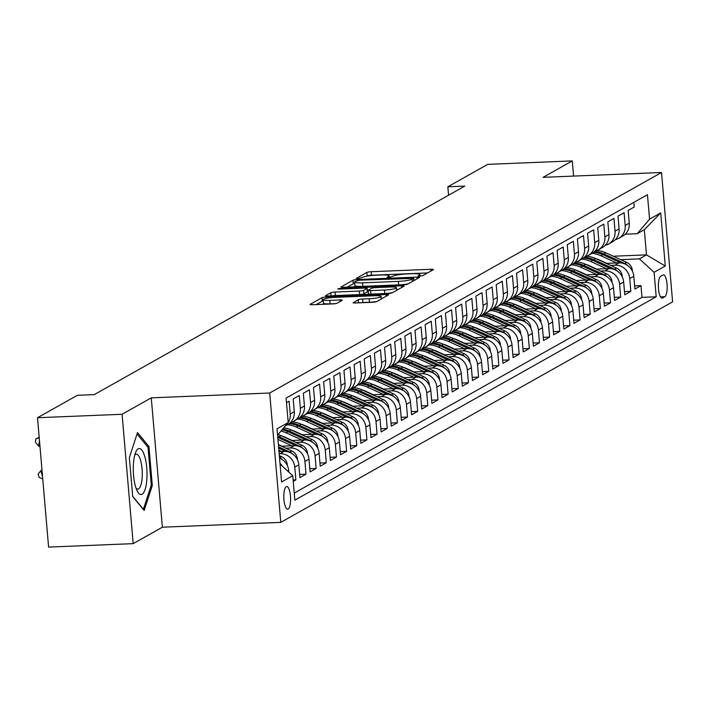 <?xml version="1.0" encoding="UTF-8"?>
<svg xmlns="http://www.w3.org/2000/svg" width="708" height="708" viewBox="0 0 708 708"><rect width="100%" height="100%" fill="white"/><g stroke="black" fill="none" stroke-linecap="round" stroke-linejoin="round"><path stroke-width="1.06" d="M419.685 276.155L422.703 275.669L433.296 269.704A3.478 0.496 -4.9 0 0 433.438 269.544A3.478 0.496 -4.9 0 0 430.968 269.279L371.187 271.722A3.478 0.496 -4.9 0 0 366.868 272.421L356.283 278.377L357.912 278.678L362.301 277.421A11.133 1.584 -4.9 0 1 376.116 275.191L381.099 274.987A11.133 1.584 -4.9 0 1 389.011 275.828A11.133 1.584 -4.9 0 1 388.542 276.35L387.072 277.235L388.798 277.412L393.188 276.155A11.133 1.584 -4.9 0 1 407.003 273.925L411.985 273.722A11.133 1.584 -4.9 0 1 419.897 274.571A11.133 1.584 -4.9 0 1 419.428 275.085L417.959 275.97L419.685 276.155M288.156 509.061A11.346 3.354 87.7 0 0 290.51 496.883A11.346 3.354 87.7 0 0 286.731 486.538A11.346 3.354 87.7 0 0 286.236 486.679A11.346 3.354 87.7 0 0 283.89 498.857A11.346 3.354 87.7 0 0 287.66 509.202A11.346 3.354 87.7 0 0 288.156 509.061M353.239 302.546A3.478 0.496 -4.9 0 0 353.088 302.705A3.478 0.496 -4.9 0 0 355.558 302.971L372.337 302.281A3.478 0.496 -4.9 0 0 376.647 301.59L388.409 294.971A3.478 0.496 -4.9 0 0 388.55 294.811A3.478 0.496 -4.9 0 0 386.081 294.546L326.299 296.988A3.478 0.496 -4.9 0 0 321.981 297.687L310.228 304.298A3.478 0.496 -4.9 0 0 310.086 304.467A3.478 0.496 -4.9 0 0 312.555 304.723L332.813 303.9A3.478 0.496 -4.9 0 0 337.132 303.201L342.159 300.369A3.478 0.496 -4.9 0 0 342.309 300.21A3.478 0.496 -4.9 0 0 339.84 299.944L329.786 300.36A9.31 1.328 -4.9 0 1 323.184 299.652A9.31 1.328 -4.9 0 1 335.123 297.36L374.479 295.749A9.31 1.328 -4.9 0 1 381.081 296.448A9.31 1.328 -4.9 0 1 369.142 298.749L362.584 299.015A3.478 0.496 -4.9 0 0 358.266 299.714L353.265 302.838M151.273 397.852L122.095 414.277L37.506 417.738L48.595 547.089L133.184 543.638L162.362 527.212L280.784 522.371L269.695 393.011L151.273 397.852L162.362 527.212M573.568 176.088L572.268 160.911L543.089 177.336L661.511 172.495L269.695 393.011M572.268 160.911L487.688 164.362L447.845 186.788L448.562 195.213M37.506 417.738L77.349 395.312L94.261 394.621L464.758 186.098L447.845 186.788M403.321 284.846A3.478 0.496 -4.9 0 0 407.64 284.147L419.393 277.527A3.478 0.496 -4.9 0 0 419.543 277.368A3.478 0.496 -4.9 0 0 417.065 277.102L357.292 279.545A3.478 0.496 -4.9 0 0 352.973 280.244L341.212 286.864A3.478 0.496 -4.9 0 0 341.07 287.023A3.478 0.496 -4.9 0 0 343.539 287.289L403.321 284.846M403.896 286.253L392.144 292.864A3.478 0.496 -4.9 0 1 387.825 293.563L328.043 296.006A3.478 0.496 -4.9 0 1 325.574 295.74A3.478 0.496 -4.9 0 1 325.724 295.581L330.751 292.749A3.478 0.496 -4.9 0 1 335.07 292.05L359.31 291.059A3.478 0.496 -4.9 0 0 363.629 290.369L366.965 288.483A3.478 0.496 -4.9 0 0 367.116 288.324A3.478 0.496 -4.9 0 0 364.647 288.059L339.406 289.094L337.672 288.908L340.796 288.306L401.578 285.828A3.478 0.496 -4.9 0 1 404.047 286.085A3.478 0.496 -4.9 0 1 403.896 286.253M293.236 481.378L295.873 479.891L293.112 480.006M279.156 453.74L280.041 453.704A14.178 13.39 60.6 0 1 294.776 467.13L298.838 464.846L299.926 477.608L306.024 474.183L299.661 474.44M285.713 448.173L290.191 447.987A14.178 13.39 60.6 0 1 304.927 461.421L308.989 459.138L310.077 471.891L316.175 468.466L309.812 468.723M295.864 442.456L300.342 442.279A14.178 13.39 60.6 0 1 315.078 455.704L319.14 453.421L320.228 466.183L326.317 462.758L319.963 463.014M306.015 436.748L310.493 436.562A14.178 13.39 60.6 0 1 325.229 449.996L329.291 447.704L330.379 460.465L336.468 457.041L330.114 457.297M316.166 431.03L320.644 430.845A14.178 13.39 60.6 0 1 335.38 444.279L339.442 441.996L340.53 454.757L346.619 451.323L340.265 451.589M326.317 425.322L330.795 425.136A14.178 13.39 60.6 0 1 345.531 438.571L349.593 436.278L350.681 449.04L356.77 445.615L350.416 445.872M336.468 419.605L340.946 419.419A14.178 13.39 60.6 0 1 355.681 432.853L359.744 430.57L360.832 443.332L366.921 439.898L360.558 440.164M346.619 413.897L351.097 413.711A14.178 13.39 60.6 0 1 365.832 427.145L369.895 424.853L370.983 437.615L377.072 434.19L370.709 434.446M356.77 408.18L361.248 407.994A14.178 13.39 60.6 0 1 375.983 421.428L380.037 419.145L381.134 431.907L387.223 428.473L380.86 428.738M366.921 402.463L371.399 402.286A14.178 13.39 60.6 0 1 386.134 415.711L390.188 413.428L391.285 426.189L397.374 422.764L391.011 423.021M377.072 396.754L381.55 396.569A14.178 13.39 60.6 0 1 396.285 410.003L400.339 407.719L401.436 420.481L407.525 417.047L401.162 417.313M387.223 391.037L391.701 390.86A14.178 13.39 60.6 0 1 406.436 404.286L410.49 402.002L411.587 414.764L417.676 411.339L411.313 411.596M397.374 385.329L401.852 385.143A14.178 13.39 60.6 0 1 416.587 398.577L420.641 396.294L421.738 409.056L427.827 405.622L421.464 405.888M407.525 379.612L412.003 379.435A14.178 13.39 60.6 0 1 426.729 392.86L430.791 390.577L431.889 403.339L437.978 399.914L431.615 400.17M417.676 373.904L422.154 373.718A14.178 13.39 60.6 0 1 436.88 387.152L440.942 384.869L442.04 397.622L448.129 394.197L441.765 394.462M427.827 368.187L432.305 368.01A14.178 13.39 60.6 0 1 447.031 381.435L451.093 379.152L452.191 391.913L458.28 388.488L451.916 388.745M437.978 362.478L442.456 362.292A14.178 13.39 60.6 0 1 457.182 375.727L461.244 373.443L462.342 386.196L468.43 382.771L462.067 383.028M448.129 356.761L452.607 356.584A14.178 13.39 60.6 0 1 467.333 370.01L471.395 367.726L472.493 380.488L478.581 377.063L472.218 377.32M458.28 351.053L462.758 350.867A14.178 13.39 60.6 0 1 477.484 364.301L481.546 362.009L482.644 374.771L488.732 371.346L482.369 371.603M468.43 345.336L472.909 345.15A14.178 13.39 60.6 0 1 487.635 358.584L491.697 356.301L492.795 369.063L498.883 365.629L492.52 365.894M478.581 339.628L483.051 339.442A14.178 13.39 60.6 0 1 497.786 352.876L501.848 350.584L502.945 363.346L509.034 359.921L502.671 360.177M488.732 333.911L493.202 333.725A14.178 13.39 60.6 0 1 507.937 347.159L511.999 344.876L513.096 357.637L519.185 354.204L512.822 354.469M498.883 328.202L503.353 328.016A14.178 13.39 60.6 0 1 518.088 341.451L522.15 339.159L523.247 351.92L529.336 348.495L522.973 348.752M509.034 322.485L513.504 322.299A14.178 13.39 60.6 0 1 528.239 335.734L532.301 333.45L533.398 346.212L539.487 342.778L533.124 343.044M519.185 316.768L523.655 316.591A14.178 13.39 60.6 0 1 538.39 330.017L542.452 327.733L543.54 340.495L549.638 337.07L543.275 337.327M529.327 311.06L533.805 310.874A14.178 13.39 60.6 0 1 548.541 324.308L552.603 322.025L553.691 334.787L559.789 331.353L553.426 331.618M539.478 305.343L543.956 305.166A14.178 13.39 60.6 0 1 558.692 318.591L562.754 316.308L563.842 329.07L569.94 325.645L563.577 325.901M549.629 299.634L554.107 299.449A14.178 13.39 60.6 0 1 568.843 312.883L572.905 310.6L573.993 323.361L580.091 319.928L573.728 320.193M559.78 293.917L564.258 293.74A14.178 13.39 60.6 0 1 578.994 307.166L583.056 304.882L584.144 317.644L590.233 314.219L583.879 314.476M569.931 288.209L574.409 288.023A14.178 13.39 60.6 0 1 589.144 301.458L593.207 299.174L594.295 311.927L600.384 308.502L594.03 308.768M580.082 282.492L584.56 282.315A14.178 13.39 60.6 0 1 599.295 295.74L603.358 293.457L604.446 306.219L610.535 302.794L604.181 303.051M590.233 276.784L594.711 276.598A14.178 13.39 60.6 0 1 609.446 290.032L613.509 287.749L614.597 300.502L620.686 297.077L614.332 297.333M600.384 271.067L604.862 270.89A14.178 13.39 60.6 0 1 619.597 284.315L623.66 282.032L624.748 294.794L630.837 291.369L629.748 278.607A14.178 13.39 -119.4 0 0 615.013 265.173L610.535 265.358M624.474 291.625L630.837 291.369M633.846 202.355L634.244 206.993L628.155 210.418L629.253 223.179A14.178 13.39 -119.4 0 1 622.668 236.091L618.615 238.375A14.178 13.39 -119.4 0 0 625.191 225.463L624.093 212.701L618.004 216.126L619.102 228.888A14.178 13.39 -119.4 0 1 612.517 241.8L608.464 244.083A14.178 13.39 60.6 0 1 605.172 245.375M608.464 244.083A14.178 13.39 60.6 0 0 615.04 231.18L613.942 218.418L607.853 221.843L608.951 234.605A14.178 13.39 -119.4 0 1 602.366 247.517L598.313 249.8A14.178 13.39 60.6 0 1 595.021 251.083M598.313 249.8A14.178 13.39 60.6 0 0 604.889 236.888L603.791 224.126L597.702 227.56L598.8 240.313A14.178 13.39 -119.4 0 1 592.215 253.225L588.162 255.517A14.178 13.39 60.6 0 1 584.87 256.8M588.162 255.517A14.178 13.39 60.6 0 0 594.738 242.605L593.64 229.843L587.552 233.268L588.649 246.03A14.178 13.39 -119.4 0 1 582.073 258.942L578.011 261.225A14.178 13.39 60.6 0 1 574.719 262.509M578.011 261.225A14.178 13.39 60.6 0 0 584.587 248.313L583.489 235.552L577.401 238.985L578.498 251.747A14.178 13.39 -119.4 0 1 571.922 264.65L567.86 266.943A14.178 13.39 60.6 0 1 564.568 268.226M567.86 266.943A14.178 13.39 60.6 0 0 574.436 254.03L573.347 241.269L567.25 244.694L568.347 257.455A14.178 13.39 -119.4 0 1 561.771 270.368L557.709 272.651A14.178 13.39 60.6 0 1 554.426 273.934M557.709 272.651A14.178 13.39 60.6 0 0 564.285 259.739L563.196 246.977L557.099 250.411L558.196 263.172A14.178 13.39 -119.4 0 1 551.62 276.076L547.558 278.368A14.178 13.39 60.6 0 1 544.275 279.651M547.558 278.368A14.178 13.39 60.6 0 0 554.134 265.456L553.045 252.694L546.948 256.119L548.045 268.881A14.178 13.39 -119.4 0 1 541.47 281.793L537.407 284.076A14.178 13.39 60.6 0 1 534.124 285.368M537.407 284.076A14.178 13.39 60.6 0 0 543.983 271.164L542.894 258.402L536.797 261.836L537.894 274.598A14.178 13.39 -119.4 0 1 531.319 287.51L527.256 289.793A14.178 13.39 60.6 0 1 523.973 291.077M527.256 289.793A14.178 13.39 60.6 0 0 533.832 276.881L532.743 264.119L526.655 267.544L527.743 280.306A14.178 13.39 -119.4 0 1 521.168 293.218L517.106 295.501A14.178 13.39 60.6 0 1 513.822 296.794M517.106 295.501A14.178 13.39 60.6 0 0 523.681 282.589L522.592 269.837L516.504 273.261L517.592 286.023A14.178 13.39 -119.4 0 1 511.017 298.935L506.955 301.219A14.178 13.39 60.6 0 1 503.671 302.502M506.955 301.219A14.178 13.39 60.6 0 0 513.53 288.306L512.442 275.545L506.353 278.97L507.441 291.731A14.178 13.39 -119.4 0 1 500.866 304.644L496.804 306.927A14.178 13.39 60.6 0 1 493.52 308.219M496.804 306.927A14.178 13.39 60.6 0 0 503.379 294.015L502.291 281.262L496.202 284.687L497.29 297.449A14.178 13.39 -119.4 0 1 490.715 310.361L486.653 312.644A14.178 13.39 60.6 0 1 483.369 313.927M486.653 312.644A14.178 13.39 60.6 0 0 493.228 299.732L492.14 286.97L486.051 290.395L487.139 303.157A14.178 13.39 -119.4 0 1 480.564 316.069L476.502 318.352A14.178 13.39 60.6 0 1 473.218 319.644M476.502 318.352A14.178 13.39 60.6 0 0 483.077 305.449L481.989 292.687L475.9 296.112L476.988 308.874A14.178 13.39 -119.4 0 1 470.413 321.786L466.351 324.069A14.178 13.39 60.6 0 1 463.067 325.353M466.351 324.069A14.178 13.39 60.6 0 0 472.935 311.157L471.838 298.395L465.749 301.82L466.837 314.582A14.178 13.39 -119.4 0 1 460.262 327.494L456.2 329.778A14.178 13.39 60.6 0 1 452.916 331.07M456.2 329.778A14.178 13.39 60.6 0 0 462.784 316.874L461.687 304.113L455.598 307.538L456.687 320.299A14.178 13.39 -119.4 0 1 450.111 333.211L446.049 335.495A14.178 13.39 60.6 0 1 442.766 336.778M446.049 335.495A14.178 13.39 60.6 0 0 452.633 322.582L451.536 309.821L445.447 313.255L446.536 326.007A14.178 13.39 -119.4 0 1 439.96 338.92L435.898 341.212A14.178 13.39 60.6 0 1 432.615 342.495M435.898 341.212A14.178 13.39 60.6 0 0 442.482 328.3L441.385 315.538L435.296 318.963L436.385 331.725A14.178 13.39 -119.4 0 1 429.809 344.637L425.747 346.92A14.178 13.39 60.6 0 1 422.464 348.203M425.747 346.92A14.178 13.39 60.6 0 0 432.331 334.008L431.234 321.246L425.145 324.68L426.234 337.442A14.178 13.39 -119.4 0 1 419.658 350.345L415.596 352.637A14.178 13.39 60.6 0 1 412.313 353.92M415.596 352.637A14.178 13.39 60.6 0 0 422.18 339.725L421.083 326.963L414.994 330.388L416.092 343.15A14.178 13.39 -119.4 0 1 409.507 356.062L405.445 358.345A14.178 13.39 60.6 0 1 402.162 359.629M405.445 358.345A14.178 13.39 60.6 0 0 412.029 345.433L410.932 332.671L404.843 336.105L405.941 348.867A14.178 13.39 -119.4 0 1 399.356 361.77L395.294 364.062A14.178 13.39 60.6 0 1 392.011 365.346M395.294 364.062A14.178 13.39 60.6 0 0 401.879 351.15L400.781 338.389L394.692 341.814L395.79 354.575A14.178 13.39 -119.4 0 1 389.205 367.487L385.143 369.771A14.178 13.39 60.6 0 1 381.86 371.054M385.143 369.771A14.178 13.39 60.6 0 0 391.728 356.859L390.63 344.097L384.541 347.531L385.639 360.292A14.178 13.39 -119.4 0 1 379.054 373.204L375.001 375.488A14.178 13.39 60.6 0 1 371.709 376.771M375.001 375.488A14.178 13.39 60.6 0 0 381.577 362.576L380.479 349.814L374.39 353.239L375.488 366.001A14.178 13.39 -119.4 0 1 368.903 378.913L364.85 381.196A14.178 13.39 60.6 0 1 361.558 382.488M364.85 381.196A14.178 13.39 60.6 0 0 371.426 368.284L370.328 355.522L364.239 358.956L365.337 371.718A14.178 13.39 -119.4 0 1 358.752 384.63L354.699 386.913A14.178 13.39 60.6 0 1 351.407 388.196M354.699 386.913A14.178 13.39 60.6 0 0 361.275 374.001L360.177 361.239L354.089 364.664L355.186 377.426A14.178 13.39 -119.4 0 1 348.601 390.338L344.548 392.621A14.178 13.39 60.6 0 1 341.256 393.913M344.548 392.621A14.178 13.39 60.6 0 0 351.124 379.709L350.026 366.956L343.938 370.381L345.035 383.143A14.178 13.39 -119.4 0 1 338.451 396.055L334.397 398.339A14.178 13.39 60.6 0 1 331.105 399.622M334.397 398.339A14.178 13.39 60.6 0 0 340.973 385.426L339.875 372.665L333.787 376.09L334.884 388.851A14.178 13.39 -119.4 0 1 328.3 401.763L324.246 404.047A14.178 13.39 60.6 0 1 320.954 405.339M324.246 404.047A14.178 13.39 60.6 0 0 330.822 391.143L329.724 378.382L323.636 381.807L324.733 394.568A14.178 13.39 -119.4 0 1 318.158 407.481L314.095 409.764A14.178 13.39 60.6 0 1 310.803 411.047M314.095 409.764A14.178 13.39 60.6 0 0 320.671 396.852L319.574 384.09L313.485 387.515L314.582 400.277A14.178 13.39 -119.4 0 1 308.007 413.189L303.944 415.472A14.178 13.39 60.6 0 1 300.652 416.764M303.944 415.472A14.178 13.39 60.6 0 0 310.52 402.569L309.431 389.807L303.334 393.232L304.431 405.994A14.178 13.39 -119.4 0 1 297.856 418.906L293.793 421.189A14.178 13.39 60.6 0 1 290.51 422.472M293.793 421.189A14.178 13.39 60.6 0 0 300.369 408.277L299.28 395.515L293.183 398.949L294.28 411.702A14.178 13.39 -119.4 0 1 287.705 424.614L285.28 425.977M285.793 425.375A14.178 13.39 60.6 0 0 290.218 413.994L289.13 401.232L286.492 402.71M298.838 464.846A14.178 13.39 -119.4 0 0 284.103 451.412L278.979 451.624M308.989 459.138A14.178 13.39 -119.4 0 0 294.254 445.704L281.474 446.226M319.14 453.421A14.178 13.39 -119.4 0 0 304.405 439.987L291.625 440.509M329.291 447.704A14.178 13.39 -119.4 0 0 314.556 434.278L301.767 434.8M285.837 437.571L285.253 437.597M339.442 441.996A14.178 13.39 -119.4 0 0 324.707 428.561L311.918 429.083M295.988 431.853L295.404 431.88M349.593 436.278A14.178 13.39 -119.4 0 0 334.857 422.853L322.069 423.375M306.139 426.145L305.555 426.172M359.744 430.57A14.178 13.39 -119.4 0 0 345.008 417.136L332.22 417.658M316.29 420.428L315.706 420.455M369.895 424.853A14.178 13.39 -119.4 0 0 355.159 411.428L342.371 411.95M326.441 414.72L325.857 414.738M380.037 419.145A14.178 13.39 -119.4 0 0 365.31 405.711L352.522 406.233M336.592 409.003L336.008 409.029M390.188 413.428A14.178 13.39 -119.4 0 0 375.461 400.002L362.673 400.524M346.743 403.294L346.15 403.312M400.339 407.719A14.178 13.39 -119.4 0 0 385.612 394.285L372.824 394.807M356.894 397.577L356.301 397.604M410.49 402.002A14.178 13.39 -119.4 0 0 395.763 388.577L382.975 389.099M367.045 391.869L366.452 391.887M420.641 396.294A14.178 13.39 -119.4 0 0 405.914 382.86L393.126 383.382M377.196 386.152L376.603 386.179M430.791 390.577A14.178 13.39 -119.4 0 0 416.065 377.143L403.277 377.674M387.347 380.444L386.754 380.462M440.942 384.869A14.178 13.39 -119.4 0 0 426.216 371.435L413.428 371.957M397.498 374.727L396.905 374.753M451.093 379.152A14.178 13.39 -119.4 0 0 436.358 365.717L423.579 366.24M407.649 369.01L407.056 369.036M461.244 373.443A14.178 13.39 -119.4 0 0 446.509 360.009L433.73 360.531M417.8 363.301L417.207 363.328M471.395 367.726A14.178 13.39 -119.4 0 0 456.66 354.292L443.881 354.814M427.951 357.584L427.358 357.611M481.546 362.009A14.178 13.39 -119.4 0 0 466.811 348.584L454.032 349.106M438.102 351.876L437.509 351.903M491.697 356.301A14.178 13.39 -119.4 0 0 476.962 342.867L464.183 343.389M448.252 346.159L447.66 346.185M501.848 350.584A14.178 13.39 -119.4 0 0 487.113 337.158L474.333 337.681M458.403 340.451L457.81 340.477M511.999 344.876A14.178 13.39 -119.4 0 0 497.264 331.441L484.484 331.964M468.554 334.734L467.961 334.76M522.15 339.159A14.178 13.39 -119.4 0 0 507.415 325.733L494.635 326.255M478.705 329.025L478.112 329.043M532.301 333.45A14.178 13.39 -119.4 0 0 517.566 320.016L504.786 320.538M488.856 323.308L488.263 323.335M542.452 327.733A14.178 13.39 -119.4 0 0 527.717 314.308L514.937 314.83M499.007 317.6L498.414 317.618M552.603 322.025A14.178 13.39 -119.4 0 0 537.868 308.591L525.088 309.113M509.158 311.883L508.565 311.909M562.754 316.308A14.178 13.39 -119.4 0 0 548.019 302.882L535.239 303.405M519.309 306.175L518.716 306.192M572.905 310.6A14.178 13.39 -119.4 0 0 558.17 297.165L545.39 297.687M529.451 300.457L528.867 300.484M583.056 304.882A14.178 13.39 -119.4 0 0 568.32 291.448L555.541 291.979M539.602 294.749L539.018 294.767M593.207 299.174A14.178 13.39 -119.4 0 0 578.471 285.74L565.683 286.262M549.753 289.032L549.169 289.059M603.358 293.457A14.178 13.39 -119.4 0 0 588.622 280.023L575.834 280.545M559.904 283.315L559.32 283.342M613.509 287.749A14.178 13.39 -119.4 0 0 598.773 274.315L585.985 274.837M570.055 277.607L569.471 277.633M623.66 282.032A14.178 13.39 -119.4 0 0 608.924 268.598L596.136 269.12M580.206 271.89L579.622 271.916M662.962 275.023L660.723 276.279A10.992 3.257 87.7 0 0 658.449 288.076A10.992 3.257 87.7 0 0 662.104 298.103A10.992 3.257 87.7 0 0 662.582 297.953L664.821 296.696A10.992 3.257 87.7 0 0 667.095 284.908A10.992 3.257 87.7 0 0 663.44 274.881A10.992 3.257 87.7 0 0 662.962 275.023M280.784 522.371L672.6 301.847L661.511 172.495M280.049 464.121L292.749 475.688L294.847 500.167L656.201 296.785L654.104 272.306L639.377 258.88L620.686 259.641M292.749 475.688L281.58 481.98L277.023 428.836L288.191 422.552L286.094 398.082L647.457 194.7L649.555 219.17L660.714 212.887L665.272 266.022L654.104 272.306M590.357 266.181L589.773 266.208M294.236 493.087L641.997 297.36L640.988 285.651L634.899 289.076L633.81 276.315A14.178 13.39 -119.4 0 0 619.075 262.889L606.287 263.411M615.323 239.658A14.178 13.39 -119.4 0 0 618.615 238.375M619.597 284.315L620.686 297.077M609.446 290.032L610.535 302.794M599.295 295.74L600.384 308.502M589.144 301.458L590.233 314.219M578.994 307.166L580.091 319.928M568.843 312.883L569.94 325.645M558.692 318.591L559.789 331.353M548.541 324.308L549.638 337.07M538.39 330.017L539.487 342.778M528.239 335.734L529.336 348.495M518.088 341.451L519.185 354.204M507.937 347.159L509.034 359.921M497.786 352.876L498.883 365.629M487.635 358.584L488.732 371.346M477.484 364.301L478.581 377.063M467.333 370.01L468.43 382.771M457.182 375.727L458.28 388.488M447.031 381.435L448.129 394.197M436.88 387.152L437.978 399.914M426.729 392.86L427.827 405.622M416.587 398.577L417.676 411.339M406.436 404.286L407.525 417.047M396.285 410.003L397.374 422.764M386.134 415.711L387.223 428.473M375.983 421.428L377.072 434.19M365.832 427.145L366.921 439.898M355.681 432.853L356.77 445.615M345.531 438.571L346.619 451.323M335.38 444.279L336.468 457.041M325.229 449.996L326.317 462.758M315.078 455.704L316.175 468.466M304.927 461.421L306.024 474.183M294.776 467.13L295.873 479.891M288.82 472.112L288.687 470.563A14.178 13.39 -119.4 0 0 279.536 458.103M600.508 260.464L599.924 260.491M639.377 258.88L646.484 254.88L644.324 229.711L637.218 233.711L649.555 219.17M613.252 256.234L646.484 254.88L665.272 266.022M625.226 234.198L637.218 233.711M122.095 414.277L133.184 543.638M634.625 285.908L640.988 285.651M641.997 297.36L656.201 296.785M288.191 422.552L277.563 435.084M279.979 463.271A14.178 13.39 60.6 0 1 282.457 466.315M644.324 229.711L660.714 212.887M132.706 496.52L144.175 510.486L152.3 485.493L148.954 446.536L137.494 432.57L129.369 457.563L132.706 496.52M147.423 446.598L148.954 446.536M151.114 485.546L152.3 485.493M427.57 272.934L371.488 275.226A3.478 0.496 -4.9 0 0 367.169 275.916L366.682 276.191M354.726 283.342A3.478 0.496 -4.9 0 0 353.274 283.74L347.239 287.138M413.649 278.341L359.549 280.182L355.08 281.483A11.133 1.584 -4.9 0 0 354.611 282.005A11.133 1.584 -4.9 0 0 362.523 282.846L398.392 281.377A11.133 1.584 -4.9 0 0 412.206 279.147L413.649 278.341L413.844 280.651M354.611 282.005L354.912 285.501A11.133 1.584 -4.9 0 0 362.823 286.342L362.523 282.846M408.127 283.873A11.133 1.584 -4.9 0 1 398.684 284.873L362.823 286.342M367.24 291.687A3.478 0.496 -4.9 0 1 367.417 291.82A3.478 0.496 -4.9 0 1 367.266 291.988L363.93 293.864A3.478 0.496 -4.9 0 1 359.611 294.555L335.371 295.546A3.478 0.496 -4.9 0 0 332.68 295.82M367.319 290.731L368.169 290.696M396.569 289.537L398.179 289.475M384.471 290.032A9.31 1.328 -4.9 0 0 396.409 287.74A9.31 1.328 -4.9 0 0 389.798 287.032L375.939 287.598A3.478 0.496 -4.9 0 0 371.62 288.298L368.284 290.174A3.478 0.496 -4.9 0 0 368.133 290.342A3.478 0.496 -4.9 0 0 370.603 290.599L384.471 290.032L384.771 293.528A9.31 1.328 -4.9 0 0 392.356 292.749M368.585 293.67A3.478 0.496 -4.9 0 0 368.434 293.838A3.478 0.496 -4.9 0 0 370.904 294.094L370.603 290.599M384.771 293.528L370.904 294.094M376.806 301.502A9.31 1.328 -4.9 0 1 369.443 302.245L362.885 302.511A3.478 0.496 -4.9 0 0 360.195 302.776M323.184 299.652L323.476 303.148A9.31 1.328 -4.9 0 0 330.087 303.856L329.786 300.36M335.495 303.635L330.087 303.856M323.282 300.873A3.478 0.496 -4.9 0 0 322.282 301.183L316.255 304.573M382.683 298.192L381.24 298.254M632.315 271.005L632.35 270.306A9.399 8.877 -119.4 0 0 626.722 262.402L605.853 252.844A27.116 25.612 -119.4 0 0 596.817 250.517M616.677 262.987L600.782 255.703A27.116 25.612 -119.4 0 0 591.932 253.384M606.88 263.385L599.154 259.845A22.514 21.258 -119.4 0 0 595.915 258.659M627.633 265.491A9.399 8.877 -119.4 0 0 624.792 263.491L603.924 253.933A27.116 25.612 -119.4 0 0 594.508 251.579M593.658 252.287A27.116 25.612 60.6 0 1 602.712 254.623L620.863 262.934M146.839 479.705A23.045 6.823 87.7 0 0 143.759 453.607A23.045 6.823 87.7 0 0 135.706 452.279A23.045 6.823 87.7 0 0 133.467 463.413A23.045 6.823 87.7 0 0 137.29 491.131A23.045 6.823 87.7 0 0 146.839 479.705M136.078 488.246A17.443 5.16 87.7 0 0 137.786 489.113A17.443 5.16 87.7 0 0 142.131 477.847A17.443 5.16 87.7 0 0 136.361 454.253A17.443 5.16 87.7 0 0 134.724 455.262M137.042 433.96L148.025 447.341L151.264 485.086L143.388 509.3L132.688 496.264M622.164 276.713L622.199 276.023A9.399 8.877 -119.4 0 0 616.571 268.12L595.702 258.562A27.116 25.612 -119.4 0 0 586.667 256.234M606.526 268.695L590.631 261.42A27.116 25.612 -119.4 0 0 581.781 259.101M596.729 269.102L589.003 265.562A22.514 21.258 -119.4 0 0 585.764 264.367M617.482 271.208A9.399 8.877 -119.4 0 0 614.641 269.208L593.773 259.65A27.116 25.612 -119.4 0 0 584.357 257.296M583.507 258.004A27.116 25.612 60.6 0 1 592.561 260.332L610.712 268.651M612.013 282.43L612.048 281.731A9.399 8.877 -119.4 0 0 606.42 273.828L585.551 264.27A27.116 25.612 -119.4 0 0 576.516 261.942M596.375 274.412L580.48 267.128A27.116 25.612 -119.4 0 0 571.63 264.819M586.578 274.81L578.852 271.27A22.514 21.258 -119.4 0 0 575.613 270.084M607.34 276.925A9.399 8.877 -119.4 0 0 604.49 274.916L583.622 265.358A27.116 25.612 -119.4 0 0 574.206 263.004M573.356 263.712A27.116 25.612 60.6 0 1 582.41 266.049L600.561 274.359M601.862 288.138L601.897 287.448A9.399 8.877 -119.4 0 0 596.269 279.545L575.4 269.987A27.116 25.612 -119.4 0 0 566.365 267.659M586.224 280.12L570.329 272.846A27.116 25.612 -119.4 0 0 561.479 270.527M576.427 280.527L568.701 276.987A22.514 21.258 -119.4 0 0 565.462 275.793M597.189 282.634A9.399 8.877 -119.4 0 0 594.339 280.634L573.471 271.076A27.116 25.612 -119.4 0 0 564.055 268.721M563.205 269.429A27.116 25.612 60.6 0 1 572.259 271.757L590.41 280.076M591.711 293.855L591.746 293.156A9.399 8.877 -119.4 0 0 586.118 285.253L565.25 275.704A27.116 25.612 -119.4 0 0 556.214 273.368M576.073 285.837L560.178 278.554A27.116 25.612 -119.4 0 0 551.328 276.244M566.276 286.236L558.55 282.696A22.514 21.258 -119.4 0 0 555.311 281.51M587.038 288.351A9.399 8.877 -119.4 0 0 584.188 286.342L563.329 276.784A27.116 25.612 -119.4 0 0 553.904 274.43M553.054 275.138A27.116 25.612 60.6 0 1 562.108 277.474L580.259 285.784M581.56 299.564L581.595 298.873A9.399 8.877 -119.4 0 0 575.967 290.97L555.099 281.412A27.116 25.612 -119.4 0 0 546.063 279.085M565.922 291.554L550.028 284.271A27.116 25.612 -119.4 0 0 541.178 281.952M556.125 291.953L548.399 288.413A22.514 21.258 -119.4 0 0 545.16 287.218M576.887 294.059A9.399 8.877 -119.4 0 0 574.038 292.059L553.178 282.501A27.116 25.612 -119.4 0 0 543.753 280.147M542.903 280.855A27.116 25.612 60.6 0 1 551.957 283.182L570.108 291.501M571.409 305.281L571.445 304.582A9.399 8.877 -119.4 0 0 565.816 296.687L544.956 287.129A27.116 25.612 -119.4 0 0 535.912 284.793M555.771 297.263L539.877 289.979A27.116 25.612 -119.4 0 0 531.027 287.669M545.974 297.661L538.248 294.121A22.514 21.258 -119.4 0 0 535.009 292.935M566.736 299.776A9.399 8.877 -119.4 0 0 563.887 297.767L543.027 288.209A27.116 25.612 -119.4 0 0 533.602 285.855M532.752 286.563A27.116 25.612 60.6 0 1 541.806 288.899L559.957 297.218M561.258 310.998L561.294 310.299A9.399 8.877 -119.4 0 0 555.665 302.396L534.805 292.838A27.116 25.612 -119.4 0 0 525.761 290.51M545.62 302.98L529.726 295.696A27.116 25.612 -119.4 0 0 520.876 293.377M535.823 303.378L528.097 299.838A22.514 21.258 -119.4 0 0 524.858 298.652M556.585 305.484A9.399 8.877 -119.4 0 0 553.736 303.484L532.876 293.926A27.116 25.612 -119.4 0 0 523.451 291.572M522.601 292.28A27.116 25.612 60.6 0 1 531.655 294.608L549.806 302.927M551.107 316.706L551.143 316.007A9.399 8.877 -119.4 0 0 545.514 308.113L524.655 298.555A27.116 25.612 -119.4 0 0 515.61 296.218M535.469 308.688L519.575 301.404A27.116 25.612 -119.4 0 0 510.734 299.095M525.672 309.086L517.946 305.546A22.514 21.258 -119.4 0 0 514.707 304.36M546.434 311.201A9.399 8.877 -119.4 0 0 543.585 309.192L522.725 299.634A27.116 25.612 -119.4 0 0 513.3 297.28M512.45 297.988A27.116 25.612 60.6 0 1 521.504 300.325L539.655 308.644M540.956 322.423L540.992 321.724A9.399 8.877 -119.4 0 0 535.363 313.821L514.504 304.263A27.116 25.612 -119.4 0 0 505.459 301.935M525.318 314.405L509.424 307.122A27.116 25.612 -119.4 0 0 500.583 304.803M515.521 314.803L507.795 311.263A22.514 21.258 -119.4 0 0 504.556 310.077M536.283 316.91A9.399 8.877 -119.4 0 0 533.434 314.91L512.574 305.352A27.116 25.612 -119.4 0 0 503.158 302.997M502.299 303.705A27.116 25.612 60.6 0 1 511.353 306.033L529.504 314.352M530.805 328.131L530.841 327.432A9.399 8.877 -119.4 0 0 525.212 319.538L504.353 309.98A27.116 25.612 -119.4 0 0 495.308 307.644M515.167 320.113L499.273 312.83A27.116 25.612 -119.4 0 0 490.432 310.52M505.37 320.512L497.644 316.972A22.514 21.258 -119.4 0 0 494.405 315.786M526.133 322.627A9.399 8.877 -119.4 0 0 523.283 320.618L502.423 311.06A27.116 25.612 -119.4 0 0 493.007 308.706M492.149 309.414A27.116 25.612 60.6 0 1 501.202 311.75L519.353 320.069M520.654 333.849L520.69 333.149A9.399 8.877 -119.4 0 0 515.061 325.246L494.202 315.688A27.116 25.612 -119.4 0 0 485.157 313.361M505.016 325.83L489.122 318.547A27.116 25.612 -119.4 0 0 480.281 316.228M495.219 326.229L487.493 322.689A22.514 21.258 -119.4 0 0 484.254 321.503M515.982 328.335A9.399 8.877 -119.4 0 0 513.132 326.335L492.272 316.777A27.116 25.612 -119.4 0 0 482.856 314.423M481.998 315.131A27.116 25.612 60.6 0 1 491.051 317.458L509.211 325.777M510.503 339.557L510.548 338.866A9.399 8.877 -119.4 0 0 504.91 330.963L484.051 321.405A27.116 25.612 -119.4 0 0 475.006 319.069M494.865 331.539L478.971 324.264A27.116 25.612 -119.4 0 0 470.13 321.945M485.069 331.946L477.342 328.406A22.514 21.258 -119.4 0 0 474.103 327.211M505.831 334.052A9.399 8.877 -119.4 0 0 502.981 332.043L482.121 322.485A27.116 25.612 -119.4 0 0 472.705 320.131M471.847 320.839A27.116 25.612 60.6 0 1 480.9 323.175L499.06 331.494M500.352 345.274L500.397 344.575A9.399 8.877 -119.4 0 0 494.759 336.672L473.9 327.114A27.116 25.612 -119.4 0 0 464.855 324.786M484.715 337.256L468.82 329.972A27.116 25.612 -119.4 0 0 459.979 327.654M474.926 337.654L467.191 334.114A22.514 21.258 -119.4 0 0 463.961 332.928M495.68 339.76A9.399 8.877 -119.4 0 0 492.83 337.76L471.97 328.202A27.116 25.612 -119.4 0 0 462.554 325.848M461.696 326.556A27.116 25.612 60.6 0 1 470.749 328.884L488.909 337.203M490.202 350.982L490.246 350.292A9.399 8.877 -119.4 0 0 484.608 342.389L463.749 332.831A27.116 25.612 -119.4 0 0 454.704 330.503M474.564 342.964L458.669 335.689A27.116 25.612 -119.4 0 0 449.828 333.371M464.775 343.371L457.041 339.831A22.514 21.258 -119.4 0 0 453.81 338.636M485.529 345.477A9.399 8.877 -119.4 0 0 482.679 343.469L461.82 333.919A27.116 25.612 -119.4 0 0 452.403 331.556M451.545 332.273A27.116 25.612 60.6 0 1 460.598 334.601L478.758 342.92M480.051 356.699L480.095 356A9.399 8.877 -119.4 0 0 474.457 348.097L453.598 338.539A27.116 25.612 -119.4 0 0 444.553 336.212M464.413 348.681L448.518 341.398A27.116 25.612 -119.4 0 0 439.677 339.079M454.625 349.079L446.898 345.539A22.514 21.258 -119.4 0 0 443.659 344.353M475.378 351.186A9.399 8.877 -119.4 0 0 472.528 349.186L451.669 339.628A27.116 25.612 -119.4 0 0 442.252 337.274M441.394 337.981A27.116 25.612 60.6 0 1 450.447 340.318L468.608 348.628M469.908 362.408L469.944 361.717A9.399 8.877 -119.4 0 0 464.306 353.814L443.447 344.256A27.116 25.612 -119.4 0 0 434.402 341.929M454.262 354.389L438.367 347.115A27.116 25.612 -119.4 0 0 429.526 344.796M444.474 354.796L436.748 351.256A22.514 21.258 -119.4 0 0 433.508 350.062M465.227 356.903A9.399 8.877 -119.4 0 0 462.377 354.903L441.518 345.345A27.116 25.612 -119.4 0 0 432.101 342.991M431.243 343.699A27.116 25.612 60.6 0 1 440.296 346.026L458.457 354.345M459.757 368.125L459.793 367.425A9.399 8.877 -119.4 0 0 454.155 359.522L433.296 349.964A27.116 25.612 -119.4 0 0 424.251 347.637M444.111 360.106L428.216 352.823A27.116 25.612 -119.4 0 0 419.375 350.513M434.323 360.505L426.597 356.965A22.514 21.258 -119.4 0 0 423.357 355.779M455.076 362.62A9.399 8.877 -119.4 0 0 452.226 360.611L431.367 351.053A27.116 25.612 -119.4 0 0 421.95 348.699M421.092 349.407A27.116 25.612 60.6 0 1 430.145 351.743L448.306 360.053M449.607 373.833L449.642 373.143A9.399 8.877 -119.4 0 0 444.005 365.24L423.145 355.681A27.116 25.612 -119.4 0 0 414.1 353.354M433.96 365.815L418.074 358.54A27.116 25.612 -119.4 0 0 409.224 356.221M424.172 366.222L416.446 362.682A22.514 21.258 -119.4 0 0 413.207 361.487M444.925 368.328A9.399 8.877 -119.4 0 0 442.075 366.328L421.216 356.77A27.116 25.612 -119.4 0 0 411.799 354.416M410.941 355.124A27.116 25.612 60.6 0 1 419.994 357.452L438.155 365.771M439.456 379.55L439.491 378.851A9.399 8.877 -119.4 0 0 433.854 370.948L412.994 361.399A27.116 25.612 -119.4 0 0 403.949 359.062M423.809 371.532L407.923 364.248A27.116 25.612 -119.4 0 0 399.073 361.938M414.021 371.93L406.295 368.39A22.514 21.258 -119.4 0 0 403.056 367.204M434.774 374.045A9.399 8.877 -119.4 0 0 431.924 372.036L411.065 362.478A27.116 25.612 -119.4 0 0 401.648 360.124M400.79 360.832A27.116 25.612 60.6 0 1 409.844 363.169L428.004 371.479M429.305 385.258L429.34 384.568A9.399 8.877 -119.4 0 0 423.703 376.665L402.843 367.107A27.116 25.612 -119.4 0 0 393.798 364.779M413.658 377.249L397.772 369.965A27.116 25.612 -119.4 0 0 388.922 367.647M403.87 377.647L396.144 374.107A22.514 21.258 -119.4 0 0 392.905 372.912M424.623 379.754A9.399 8.877 -119.4 0 0 421.773 377.753L400.914 368.195A27.116 25.612 -119.4 0 0 391.497 365.841M390.639 366.549A27.116 25.612 60.6 0 1 399.701 368.877L417.853 377.196M419.154 390.975L419.189 390.276A9.399 8.877 -119.4 0 0 413.552 382.382L392.692 372.824A27.116 25.612 -119.4 0 0 383.647 370.488M403.507 382.957L387.621 375.674A27.116 25.612 -119.4 0 0 378.771 373.364M393.719 383.355L385.993 379.815A22.514 21.258 -119.4 0 0 382.754 378.63M414.472 385.471A9.399 8.877 -119.4 0 0 411.631 383.462L390.763 373.904A27.116 25.612 -119.4 0 0 381.346 371.55M380.488 372.258A27.116 25.612 60.6 0 1 389.55 374.594L407.702 382.913M409.003 396.692L409.038 395.993A9.399 8.877 -119.4 0 0 403.401 388.09L382.541 378.532A27.116 25.612 -119.4 0 0 373.497 376.205M393.356 388.674L377.47 381.391A27.116 25.612 -119.4 0 0 368.62 379.072M383.568 389.073L375.842 385.533A22.514 21.258 -119.4 0 0 372.603 384.347M404.321 391.179A9.399 8.877 -119.4 0 0 401.48 389.179L380.612 379.621A27.116 25.612 -119.4 0 0 371.196 377.267M370.337 377.975A27.116 25.612 60.6 0 1 379.399 380.302L397.551 388.621M398.852 402.401L398.887 401.702A9.399 8.877 -119.4 0 0 393.259 393.807L372.39 384.249A27.116 25.612 -119.4 0 0 363.346 381.913M383.214 394.383L367.319 387.099A27.116 25.612 -119.4 0 0 358.469 384.789M373.417 394.781L365.691 391.241A22.514 21.258 -119.4 0 0 362.452 390.055M394.17 396.896A9.399 8.877 -119.4 0 0 391.329 394.887L370.461 385.329A27.116 25.612 -119.4 0 0 361.045 382.975M360.186 383.683A27.116 25.612 60.6 0 1 369.249 386.019L387.4 394.338M388.701 408.118L388.736 407.419A9.399 8.877 -119.4 0 0 383.108 399.516L362.239 389.958A27.116 25.612 -119.4 0 0 353.204 387.63M373.063 400.1L357.168 392.816A27.116 25.612 -119.4 0 0 348.318 390.497M363.266 400.498L355.54 396.958A22.514 21.258 -119.4 0 0 352.301 395.772M384.019 402.604A9.399 8.877 -119.4 0 0 381.178 400.604L360.31 391.046A27.116 25.612 -119.4 0 0 350.894 388.692M350.035 389.4A27.116 25.612 60.6 0 1 359.098 391.728L377.249 400.047M378.55 413.826L378.585 413.127A9.399 8.877 -119.4 0 0 372.957 405.233L352.088 395.675A27.116 25.612 -119.4 0 0 343.053 393.338M362.912 405.808L347.017 398.524A27.116 25.612 -119.4 0 0 338.167 396.214M353.115 406.206L345.389 402.666A22.514 21.258 -119.4 0 0 342.15 401.48M373.868 408.321A9.399 8.877 -119.4 0 0 371.027 406.312L350.159 396.754A27.116 25.612 -119.4 0 0 340.743 394.4M339.884 395.108A27.116 25.612 60.6 0 1 348.947 397.445L367.098 405.764M368.399 419.543L368.434 418.844A9.399 8.877 -119.4 0 0 362.806 410.941L341.937 401.383A27.116 25.612 -119.4 0 0 332.902 399.055M352.761 411.525L336.866 404.241A27.116 25.612 -119.4 0 0 328.016 401.923M342.964 411.923L335.238 408.383A22.514 21.258 -119.4 0 0 331.999 407.197M363.717 414.03A9.399 8.877 -119.4 0 0 360.876 412.029L340.008 402.471A27.116 25.612 -119.4 0 0 330.592 400.117M329.742 400.825A27.116 25.612 60.6 0 1 338.796 403.153L356.947 411.472M358.248 425.251L358.283 424.561A9.399 8.877 -119.4 0 0 352.655 416.658L331.786 407.1A27.116 25.612 -119.4 0 0 322.751 404.764M342.61 417.233L326.715 409.959A27.116 25.612 -119.4 0 0 317.865 407.64M332.813 417.64L325.087 414.1A22.514 21.258 -119.4 0 0 321.848 412.906M353.566 419.747A9.399 8.877 -119.4 0 0 350.726 417.738L329.857 408.18A27.116 25.612 -119.4 0 0 320.441 405.826M319.591 406.534A27.116 25.612 60.6 0 1 328.645 408.87L346.796 417.189M348.097 430.968L348.132 430.269A9.399 8.877 -119.4 0 0 342.504 422.366L321.636 412.808A27.116 25.612 -119.4 0 0 312.6 410.481M332.459 422.95L316.565 415.667A27.116 25.612 -119.4 0 0 307.714 413.348M322.662 423.349L314.936 419.809A22.514 21.258 -119.4 0 0 311.697 418.623M343.424 425.455A9.399 8.877 -119.4 0 0 340.575 423.455L319.706 413.897A27.116 25.612 -119.4 0 0 310.29 411.543M309.44 412.251A27.116 25.612 60.6 0 1 318.494 414.578L336.645 422.897M337.946 436.677L337.981 435.986A9.399 8.877 -119.4 0 0 332.353 428.083L311.485 418.525A27.116 25.612 -119.4 0 0 302.449 416.198M322.308 428.659L306.414 421.384A27.116 25.612 -119.4 0 0 297.564 419.065M312.511 429.066L304.785 425.526A22.514 21.258 -119.4 0 0 301.546 424.331M333.273 431.172A9.399 8.877 -119.4 0 0 330.424 429.163L309.555 419.614A27.116 25.612 -119.4 0 0 300.139 417.251M299.289 417.968A27.116 25.612 60.6 0 1 308.343 420.295L326.494 428.614M327.795 442.394L327.831 441.695A9.399 8.877 -119.4 0 0 322.202 433.792L301.334 424.234A27.116 25.612 -119.4 0 0 292.298 421.906M312.157 434.376L296.263 427.092A27.116 25.612 -119.4 0 0 287.413 424.773M302.36 434.774L294.634 431.234A22.514 21.258 -119.4 0 0 291.395 430.048M323.122 436.88A9.399 8.877 -119.4 0 0 320.273 434.88L299.413 425.322A27.116 25.612 -119.4 0 0 289.988 422.968M289.138 423.676A27.116 25.612 60.6 0 1 298.192 426.012L316.343 434.323M317.644 448.102L317.68 447.412A9.399 8.877 -119.4 0 0 312.051 439.509L291.183 429.951A27.116 25.612 -119.4 0 0 283.749 427.782M302.006 440.084L286.112 432.809A27.116 25.612 -119.4 0 0 280.97 431.057M292.209 440.491L284.483 436.951A22.514 21.258 -119.4 0 0 281.244 435.756M312.971 442.597A9.399 8.877 -119.4 0 0 310.122 440.597L289.262 431.039A27.116 25.612 -119.4 0 0 282.713 429.004M282.041 429.791A27.116 25.612 60.6 0 1 288.041 431.721L306.192 440.04M307.493 453.819L307.529 453.12A9.399 8.877 -119.4 0 0 301.9 445.217L281.041 435.659A27.116 25.612 -119.4 0 0 278.049 434.508M291.855 445.801L277.934 439.42M282.058 446.199L278.368 444.509M302.82 448.314A9.399 8.877 -119.4 0 0 299.971 446.305L279.111 436.748A27.116 25.612 -119.4 0 0 277.651 436.128M277.757 437.376A27.116 25.612 60.6 0 1 277.89 437.438L296.041 445.748M297.342 459.527L297.378 458.837A9.399 8.877 -119.4 0 0 291.749 450.934L278.394 444.819M281.704 451.509L278.855 450.208M292.669 454.023A9.399 8.877 -119.4 0 0 289.82 452.023L278.571 446.863M278.678 448.164L285.89 451.465M287.191 465.245L287.227 464.545A9.399 8.877 -119.4 0 0 281.598 456.642L279.315 455.607M282.519 459.74A9.399 8.877 -119.4 0 0 279.669 457.731L279.492 457.651M42.754 478.935L39.17 477.431L38.126 474.05L40.781 470.767L42.02 470.413M41.993 470.085L40.781 470.767L42.533 476.44M39.444 440.341L38.666 446.129L35.4 442.279L35.86 438.845L39.188 437.358M38.666 446.129L39.958 446.367M35.86 438.845L39.214 437.73M280.041 453.704L284.103 451.412M290.191 447.987L294.254 445.704M300.342 442.279L304.405 439.987M310.493 436.562L314.556 434.278M320.644 430.845L324.707 428.561M330.795 425.136L334.857 422.853M340.946 419.419L345.008 417.136M351.097 413.711L355.159 411.428M361.248 407.994L365.31 405.711M371.399 402.286L375.461 400.002M381.55 396.569L385.612 394.285M391.701 390.86L395.763 388.577M401.852 385.143L405.914 382.86M412.003 379.435L416.065 377.143M422.154 373.718L426.216 371.435M432.305 368.01L436.358 365.717M442.456 362.292L446.509 360.009M452.607 356.584L456.66 354.292M462.758 350.867L466.811 348.584M472.909 345.15L476.962 342.867M483.051 339.442L487.113 337.158M493.202 333.725L497.264 331.441M503.353 328.016L507.415 325.733M513.504 322.299L517.566 320.016M523.655 316.591L527.717 314.308M533.805 310.874L537.868 308.591M543.956 305.166L548.019 302.882M554.107 299.449L558.17 297.165M564.258 293.74L568.32 291.448M574.409 288.023L578.471 285.74M584.56 282.315L588.622 280.023M594.711 276.598L598.773 274.315M604.862 270.89L608.924 268.598M615.013 265.173L619.075 262.889M625.191 225.463L629.253 223.179M290.218 413.994L294.28 411.702M300.369 408.277L304.431 405.994M310.52 402.569L314.582 400.277M320.671 396.852L324.733 394.568M330.822 391.143L334.884 388.851M340.973 385.426L345.035 383.143M351.124 379.709L355.186 377.426M361.275 374.001L365.337 371.718M371.426 368.284L375.488 366.001M381.577 362.576L385.639 360.292M391.728 356.859L395.79 354.575M401.879 351.15L405.941 348.867M412.029 345.433L416.092 343.15M422.18 339.725L426.234 337.442M432.331 334.008L436.385 331.725M442.482 328.3L446.536 326.007M452.633 322.582L456.687 320.299M462.784 316.874L466.837 314.582M472.935 311.157L476.988 308.874M483.077 305.449L487.139 303.157M493.228 299.732L497.29 297.449M503.379 294.015L507.441 291.731M513.53 288.306L517.592 286.023M523.681 282.589L527.743 280.306M533.832 276.881L537.894 274.598M543.983 271.164L548.045 268.881M554.134 265.456L558.196 263.172M564.285 259.739L568.347 257.455M574.436 254.03L578.498 251.747M584.587 248.313L588.649 246.03M594.738 242.605L598.8 240.313M604.889 236.888L608.951 234.605M615.04 231.18L619.102 228.888M629.748 278.607L633.81 276.315M287.714 471.103L288.687 470.563M660.52 296.873L664.821 296.696M661.617 297.997L662.582 297.953M419.517 276.155L419.428 275.085M388.63 277.421L388.542 276.35M367.169 275.916L366.868 272.421M371.488 275.226L371.187 271.722M431.11 270.934L430.968 269.279M353.274 283.74L352.973 280.244M357.363 280.43L357.292 279.545M417.207 278.757L417.065 277.102M398.684 284.873L398.392 281.377M412.401 281.465L412.206 279.147M331.025 295.882L330.751 292.749M335.371 295.546L335.07 292.05M359.611 294.555L359.31 291.059M363.93 293.864L363.629 290.369M367.266 291.988L366.965 288.483M340.858 289.032L340.796 288.306M401.719 287.475L401.578 285.828M358.54 302.847L358.266 299.714M362.885 302.511L362.584 299.015M369.443 302.245L369.142 298.749M339.982 301.599L339.84 299.944M322.282 301.183L321.981 297.687M326.423 298.351L326.299 296.988M386.223 296.201L386.081 294.546M603.924 253.933L605.853 252.844M600.782 255.703L602.712 254.623M624.792 263.491L626.722 262.402M593.773 259.65L595.702 258.562M590.631 261.42L592.561 260.332M614.641 269.208L616.571 268.12M583.622 265.358L585.551 264.27M580.48 267.128L582.41 266.049M604.49 274.916L606.42 273.828M573.471 271.076L575.4 269.987M570.329 272.846L572.259 271.757M594.339 280.634L596.269 279.545M563.329 276.784L565.25 275.704M560.178 278.554L562.108 277.474M584.188 286.342L586.118 285.253M553.178 282.501L555.099 281.412M550.028 284.271L551.957 283.182M574.038 292.059L575.967 290.97M543.027 288.209L544.956 287.129M539.877 289.979L541.806 288.899M563.887 297.767L565.816 296.687M532.876 293.926L534.805 292.838M529.726 295.696L531.655 294.608M553.736 303.484L555.665 302.396M522.725 299.634L524.655 298.555M519.575 301.404L521.504 300.325M543.585 309.192L545.514 308.113M512.574 305.352L514.504 304.263M509.424 307.122L511.353 306.033M533.434 314.91L535.363 313.821M502.423 311.06L504.353 309.98M499.273 312.83L501.202 311.75M523.283 320.618L525.212 319.538M492.272 316.777L494.202 315.688M489.122 318.547L491.051 317.458M513.132 326.335L515.061 325.246M482.121 322.485L484.051 321.405M478.971 324.264L480.9 323.175M502.981 332.043L504.91 330.963M471.97 328.202L473.9 327.114M468.82 329.972L470.749 328.884M492.83 337.76L494.759 336.672M461.82 333.919L463.749 332.831M458.669 335.689L460.598 334.601M482.679 343.469L484.608 342.389M451.669 339.628L453.598 338.539M448.518 341.398L450.447 340.318M472.528 349.186L474.457 348.097M441.518 345.345L443.447 344.256M438.367 347.115L440.296 346.026M462.377 354.903L464.306 353.814M431.367 351.053L433.296 349.964M428.216 352.823L430.145 351.743M452.226 360.611L454.155 359.522M421.216 356.77L423.145 355.681M418.074 358.54L419.994 357.452M442.075 366.328L444.005 365.24M411.065 362.478L412.994 361.399M407.923 364.248L409.844 363.169M431.924 372.036L433.854 370.948M400.914 368.195L402.843 367.107M397.772 369.965L399.701 368.877M421.773 377.753L423.703 376.665M390.763 373.904L392.692 372.824M387.621 375.674L389.55 374.594M411.631 383.462L413.552 382.382M380.612 379.621L382.541 378.532M377.47 381.391L379.399 380.302M401.48 389.179L403.401 388.09M370.461 385.329L372.39 384.249M367.319 387.099L369.249 386.019M391.329 394.887L393.259 393.807M360.31 391.046L362.239 389.958M357.168 392.816L359.098 391.728M381.178 400.604L383.108 399.516M350.159 396.754L352.088 395.675M347.017 398.524L348.947 397.445M371.027 406.312L372.957 405.233M340.008 402.471L341.937 401.383M336.866 404.241L338.796 403.153M360.876 412.029L362.806 410.941M329.857 408.18L331.786 407.1M326.715 409.959L328.645 408.87M350.726 417.738L352.655 416.658M319.706 413.897L321.636 412.808M316.565 415.667L318.494 414.578M340.575 423.455L342.504 422.366M309.555 419.614L311.485 418.525M306.414 421.384L308.343 420.295M330.424 429.163L332.353 428.083M299.413 425.322L301.334 424.234M296.263 427.092L298.192 426.012M320.273 434.88L322.202 433.792M289.262 431.039L291.183 429.951M286.112 432.809L288.041 431.721M310.122 440.597L312.051 439.509M279.111 436.748L281.041 435.659M299.971 446.305L301.9 445.217M289.82 452.023L291.749 450.934M279.669 457.731L281.598 456.642M420.03 276.138L419.897 274.571M389.143 277.394L389.011 275.828M413.95 280.589L413.746 278.226M367.417 291.82L367.116 288.324M396.63 290.342L396.409 287.74M368.434 293.838L368.133 290.342M381.302 298.971L381.081 296.448"/></g></svg>
